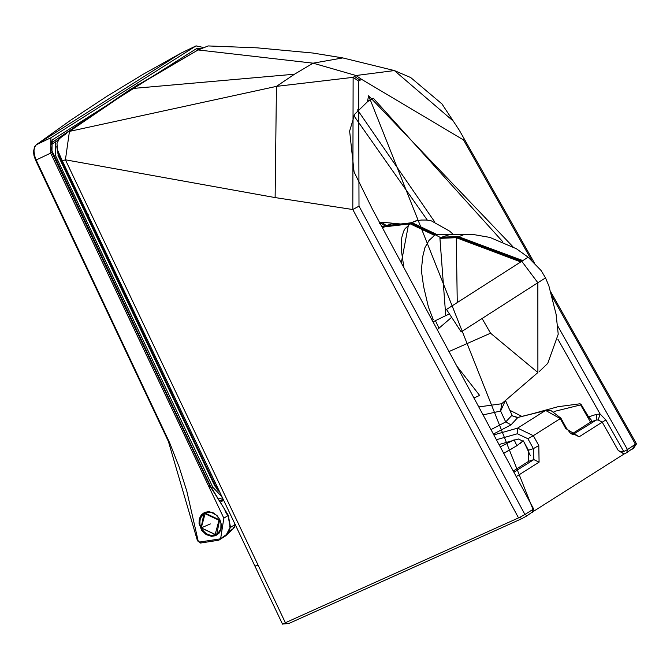 <?xml version="1.0" encoding="UTF-8"?>
<svg xmlns="http://www.w3.org/2000/svg" width="670" height="670" viewBox="0 0 670 670"><rect width="100%" height="100%" fill="white"/><g stroke="black" fill="none" stroke-linecap="round" stroke-linejoin="round"><path stroke-width="1" d="M168.103 386.481L169.259 385.803M97.468 234.793L96.48 235.354M84.897 210.832L85.819 210.296M59.161 154.016L58.391 154.577M57.88 155.046L214.827 486.052M58.7 139.561L55.702 141.764L55.443 155.348L212.792 487.232L222.088 496.88M59.739 138.28L65.794 133.95M50.803 144.888L55.702 141.764M55.443 155.348L54.094 156.211M211.268 487.659L212.792 487.232M179.166 406.64L178.019 407.327M178.069 407.41L178.739 407.017L178.128 407.553M95.793 231.711L95.651 233.612M87.904 214.995L86.463 214.14M178.145 407.243L178.798 405.869M171.336 390.183L170.314 390.786L171.344 391.364L170.532 391.582M220.832 529.149L219.584 531.896L217.499 534.107L212.792 535.774L209.618 535.422L206.519 534.082L201.796 529.333M199.92 524.744L199.987 518.739L199.35 518.681L199.023 523.37L201.67 530.339L206.142 534.601L211.569 536.36L215.732 535.665L219.065 533.203L221.041 529.325L221.267 525.657L220.723 522.164L218.646 517.776L216.243 515.062L212.298 512.659L209.124 511.964L205.062 512.65L201.896 515.012L199.987 518.739M217.206 534.317L220.824 529.066L220.966 523.463L218.931 518.354L216.016 514.962L211.368 512.391L206.946 512.098L204.132 513.12M220.271 500.766L222.34 499.485L222.691 498.145M233.478 527.483L234.165 527.734L225.832 535.732L218.814 540.179L200.456 543.052L218.722 540.229L220.631 538.672L223.839 518.195L50.652 153.112L36.155 160.004L169.678 442.853L179.083 466.822L186.821 491.194L198.161 540.941L199.534 542.063L220.43 538.831M199.35 518.681L201.335 514.811L204.668 512.341L208.839 511.645L213.219 512.835L217.139 515.724L220.003 519.87L221.376 524.644L220.874 528.999M234.165 527.734L234.843 524.677L234.374 527.432M223.696 500.264L219.391 500.951M224.852 536.193L226.091 535.221L230.22 527.089L227.984 515.565L223.839 518.195M224.911 536.31L225.413 535.749M202.6 47.302L196.034 45.903L50.937 137.752L50.652 153.112M138.874 84.035L52.352 142.216M181.31 52.98L143.464 74.094L106.865 96.329L71.137 119.88L36.364 144.695L34.622 147.115L33.969 150.842L34.505 155.348L36.155 160.004M180.925 53.173L196.193 45.828M200.615 542.993L199.534 542.063M227.582 515.523L223.721 507.785L210.187 486.353L51.942 152.542L52.176 139.98L197.039 48.282L197.198 50.049M52.176 139.98L51.59 142.777M51.942 152.542L51.406 152.618M210.187 486.353L209.643 486.403M222.272 505.649L221.912 504.895M223.721 507.785L223.395 507.282L223.721 507.785M226.468 512.558L225.899 512.475M229.634 526.067L230.296 527.6L227.649 533.68L220.631 538.672M178.27 404.755L176.177 403.449M172.106 394.89L172.307 392.226M93.406 226.251L90.668 220.489M550.807 292.011L636.5 443.883L633.569 448.213M635.889 443.892L627.48 449.578L626.743 452.66L632.89 448.322M571.745 434.026L591.325 421.623L591.392 420.157L588.57 416.891L581.233 404.613L580.63 404.915L590.521 422.142M623.736 451.572L605.889 419.973L602.23 422.175L618.284 450.558L620.462 451.513L623.736 451.572L627.48 449.578L557.884 326.265M591.183 421.723L596.225 420.098L596.468 414.345L588.57 416.891M572.951 434.503L596.225 420.098L598.126 419.948L600.161 414.102L557.909 339.246L600.161 414.102L596.468 414.345M605.889 419.973L600.161 414.102M598.126 419.948L602.23 422.175L579.181 436.773L573.922 434.219L572.423 434.353L570.178 432.895L566.376 428.046L565.731 428.515L579.181 436.773M357.495 109.88L434.679 221.896M509.845 410.274L521.855 416.397M532.457 413.75L557.934 406.732L580.053 403.776L581.233 404.613M512.935 246.744L368.642 95.743L367.394 101.723M533.655 508.957L372.353 209.032L354.078 171.956L349.631 131.069L354.665 114.235L367.671 101.564L373.316 98.23L502.852 241.853L373.316 98.23L368.668 100.584M620.462 451.513L624.063 454.017L626.743 452.66M618.284 450.558L623.611 453.749M496.361 439.738L517.349 433.758L517.634 428.113L545.204 410.66L517.851 417.469L512.424 415.877L512.031 415.199L505.716 421.933L511.017 424.847L517.851 417.469L517.181 417.561M566.376 428.046L560.907 418.147L560.262 418.616L545.673 410.467L517.215 417.552L512.424 415.877M505.214 400.928L500.607 411.045L482.986 414.906M65.618 134.327L67.226 132.258L69.446 131.395L132.384 88.507L198.102 49.949L130.717 89.152L132.384 88.507L294.498 74.211L313.108 63.173L356.021 75.517L354.572 76.43L360.083 80.207L361.524 79.303L356.021 75.517L394.387 70.568L452.007 120.005M534.233 262.673L464.402 139.226L463.54 139.955L464.402 139.226L463.339 139.586L464.402 139.226L459.293 130.214L441.94 103.917L410.71 77.552L394.387 70.568L342.805 57.922L313.108 63.173L198.102 49.949L208.244 45.937L196.385 50.501M400.702 223.989L381.49 222.155L380.451 222.783L385.409 226.217L384.438 226.854L408.608 224.04L410.45 222.876L386.397 225.614L385.409 226.217L411.146 223.261L435.416 234.802L436.321 234.257L412.067 222.691L410.233 223.847L434.537 235.379L435.416 234.802L440.843 237.775L457.216 237.088L521.721 261.208L537.851 282.723L545.531 277.916L541.067 270.487L528.144 257.196L446.496 309.448L461.186 331.893L537.851 282.723L537.893 372.537L490.557 333.199L448.925 351.591M522.717 260.571L458.121 236.518L441.765 237.197L439.93 238.361L456.27 237.691L464.821 234.266L473.296 234.5L489.912 237.415L516.428 248.771L528.144 257.196M478.698 406.941L501.663 403.75L537.893 372.537M453.506 234.676L449.729 231.217L431.43 220.891L426.371 220.045L421.204 220.053L415.877 220.84L412.067 222.691M436.321 234.257L453.205 234.684M464.821 234.266L449.042 234.768L441.765 237.197M410.45 222.876L417.929 220.397M392.327 223.546L386.397 225.614L381.49 222.155M580.053 403.776L580.63 404.915L554.048 411.497M353.902 115.742L427.326 220.145M521.637 518.747L526.855 515.9L525.205 514.317L520.062 517.215L521.637 518.747L288.803 623.51L282.48 624.063L62.352 160.901L65.417 159.803L69.446 131.395L276.442 86.38L294.498 74.211M624.063 454.017L532.65 511.888M531.586 512.558L526.855 515.9M520.062 517.215L285.378 622.74L283.661 623.695L288.803 623.51M532.256 512.475L532.993 509.393L525.205 514.317M354.572 76.43L353.132 77.343L352.805 209.534L518.505 517.851M283.661 623.695L282.707 624.172M516.026 476.747L539.082 462.149L533.822 459.603L513.865 472.241M565.731 428.515L560.262 418.616L533.328 435.668L538.797 445.567L533.387 448.624L533.822 459.603L528.689 461.287L513.237 471.069M532.993 509.393L368.642 95.743M528.689 461.287L528.496 450.232L523.672 441.496L518.387 439.009L498.949 444.553M528.496 450.232L533.387 448.624L527.918 438.733L533.328 435.668L517.634 428.113L493.756 434.914M63.24 160.247L62.352 160.901L57.452 149.829L56.984 143.489L59.195 138.908L67.226 132.258L130.717 89.152M360.083 80.207L358.651 81.129L359.003 206.134L352.805 209.534L275.119 197.583L65.417 159.803L258.042 565.028L255.027 566.1M456.479 365.644L479.619 395.409L473.891 398.005M410.233 223.847L405.107 228.638L403.683 231.15L401.833 237.289L401.213 244.089L401.447 250.982L403.951 267.899M432.066 320.235L433.272 319.632L428.448 307.145L423.599 286.534L421.757 273.352L421.706 266.869L422.72 256.602L424.964 247.557L428.976 240.463L434.537 235.379M457.267 302.513L456.27 237.691L520.657 261.878M439.93 238.361L445.743 315.637L449.369 313.979M445.743 315.637L435.425 320.67L439.001 328.191L451.572 317.387M437.183 329.757L439.001 328.191M435.425 320.67L432.962 321.901M401.288 262.95L408.608 224.04M381.481 226.058L384.438 226.854L382.654 228.227M490.557 333.199L482.057 318.443M358.651 81.129L353.132 77.343L276.442 86.38L275.119 197.583M500.607 411.045L501.663 403.75L500.607 411.045L505.716 421.933L490.917 429.637M223.42 499.686L221.485 500.565M171.78 391.113L171.344 391.364M180.674 409.805L179.527 410.484M188.228 428.767L189.35 428.055M213.831 482.45L214.903 481.772M219.886 492.257L217.507 489.904L215.145 486.102M58.19 155.063L56.791 146.63M87.552 215.011L88.415 214.844M87.577 213.981L86.79 214.442M171.017 389.513L169.87 390.191M178.739 407.017L179.208 406.732M170.54 389.798L169.719 389.873M170.825 389.103L168.991 388.332M96.112 231.954L95.626 233.336M218.897 532.759L215.614 534.719M215.171 534.4L201.26 527.868L205.079 513.714L218.998 520.247L215.171 534.4M206.008 512.399L203.906 513.739L200.28 518.337L199.744 523.747L201.042 527.977L203.379 531.394L208.002 534.635L211.98 535.447L216.787 534.099L219.609 519.937L205.079 513.12L203.906 513.739L201.084 527.893L215.572 534.735M201.26 527.868L210.33 523.932M220.329 502.257L223.679 500.222M230.304 527.55L234.86 524.66M232.984 528.772L229.207 531.168M197.039 48.282L200.908 48.458M196.034 45.903L180.959 53.156L36.205 144.787L50.937 137.752M218.68 533.044L217.901 533.303M205.095 513.069L205.757 512.391M35.996 145.005L34.605 146.663L33.5 151.571L34.019 155.775L35.577 160.214L168.421 441.48L197.466 540.791L200.456 543.052M197.617 540.59L198.161 540.941L197.617 540.59M227.314 514.208L226.879 514.15L227.314 514.208M222.34 499.485L223.252 499.318M635.26 444.645L632.153 449.243M361.524 79.303L463.54 139.955L531.544 260.161M552.013 296.391L635.554 444.453M514.049 439.654L516.888 445.709L523.186 440.776M523.245 440.852L520.004 443.641M359.003 206.134L524.903 514.493M285.378 622.74L258.042 565.028M538.797 445.567L539.082 462.149M493.321 434.101L511.017 424.847M527.918 438.733L517.349 433.758M503.664 453.305L516.888 445.709M512.223 440.768L500.205 446.882M512.851 448.171L503.706 453.389M380.451 222.783L379.429 223.462M221.452 500.574L223.261 499.343M234.642 524.694L235.756 524.124M57.159 148.815L58.508 154.837L215.464 485.859L219.283 490.984M218.06 499.05L222.524 497.785M230.413 526.813L228.294 515.314L210.506 486.11L51.121 149.092L50.828 144.686L51.766 142.668L138.707 84.135M219.358 500.909L223.679 500.214M512.031 415.199L505.557 400.635M560.907 418.147L550.681 410.358L545.673 410.467M342.755 57.905L312.781 53.022L257.238 47.846L208.244 45.937M524.35 442.728L530.347 455.592M539.484 371.356L547.717 363.416L558.227 334.213L556.075 314.155L548.914 286.006L545.531 277.916M532.533 512.257L533.605 508.899"/></g></svg>
